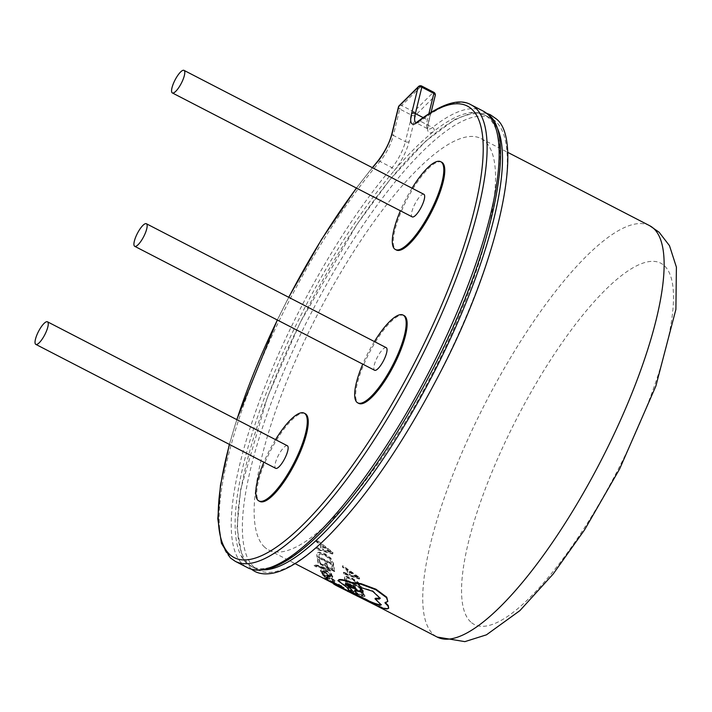 <?xml version="1.0" encoding="UTF-8"?>
<svg xmlns="http://www.w3.org/2000/svg" width="712" height="712" viewBox="0 0 712 712"><rect width="100%" height="100%" fill="white"/><g stroke="black" fill="none" stroke-linecap="round" stroke-linejoin="round"><path stroke-width="0.53" stroke-dasharray="3.56 2.67" d="M263.387 569.84A254.077 70.889 117.3 0 1 253.392 567.509A254.077 70.889 117.3 0 1 249.093 564.518A254.077 70.889 117.3 0 1 311.367 300.989A254.077 70.889 117.3 0 1 486.661 116.047A254.077 70.889 117.3 0 1 490.96 119.038A254.077 70.889 117.3 0 1 494.351 122.856M287.363 445.757A12.7 3.542 -62.7 0 0 278.597 455.004A12.7 3.542 -62.7 0 0 275.482 468.184A12.7 3.542 -62.7 0 0 275.704 468.336M275.535 439.642A49.404 13.786 -62.7 0 0 263.867 462.222M305.172 413.654A49.404 13.786 -62.7 0 0 271.094 449.61A49.404 13.786 -62.7 0 0 258.981 500.856A49.404 13.786 -62.7 0 0 259.818 501.435M386.26 347.687A12.7 3.542 -62.7 0 0 377.493 356.935A12.7 3.542 -62.7 0 0 374.378 370.107A12.7 3.542 -62.7 0 0 374.592 370.258M374.423 341.573A49.404 13.786 -62.7 0 0 362.755 364.143M404.069 315.576A49.404 13.786 -62.7 0 0 369.982 351.541A49.404 13.786 -62.7 0 0 357.869 402.778A49.404 13.786 -62.7 0 0 358.706 403.366M423.889 194.314A12.7 3.542 -62.7 0 0 415.123 203.561A12.7 3.542 -62.7 0 0 412.008 216.742A12.7 3.542 -62.7 0 0 412.221 216.884M412.052 188.199A49.404 13.786 -62.7 0 0 400.393 210.77M441.698 162.211A49.404 13.786 -62.7 0 0 407.611 198.167A49.404 13.786 -62.7 0 0 395.507 249.405A49.404 13.786 -62.7 0 0 396.344 249.992M483.145 111.054A256.907 71.672 -62.7 0 0 432.495 127.493A2.821 2.314 -128.2 0 1 434.16 131.061A254.077 70.889 117.3 0 1 484.258 114.81A254.077 70.889 117.3 0 1 488.557 117.791A254.077 70.889 117.3 0 1 426.274 381.32A254.077 70.889 117.3 0 1 250.98 566.263A254.077 70.889 117.3 0 1 246.681 563.272A254.077 70.889 117.3 0 1 264.143 398.587A254.077 70.889 117.3 0 1 394.119 170.782A254.077 70.889 117.3 0 1 434.16 131.061A25.41 7.084 -62.7 0 1 428.722 132.396A25.41 7.084 -62.7 0 1 428.428 122.402L434.899 96.04A2.821 1.771 -166.2 0 0 435.237 95.47M353.659 592.624L368.122 600.1L367.855 600.59L353.383 593.114A232.059 64.739 117.3 0 1 351.906 591.361L352.182 590.88A231.498 64.587 117.3 0 0 353.659 592.624L353.383 593.114M368.122 600.1A231.498 64.587 117.3 0 0 368.629 600.616L352.298 592.179A231.498 64.587 117.3 0 1 350.322 589.919L352.182 590.88M350.464 587.204L350.153 588.076L352.698 590.301L357.691 593.194L362.248 595.205L363.173 594.716L361.491 592.909L363.698 594.039L365.087 595.713L364.953 596.861L364.802 596.193L363.601 596.852L357.762 594.271L351.408 590.604L348.052 587.685L348.159 586.635L350.179 587.685L349.868 588.557L352.422 590.782L357.415 593.683L361.963 595.695L362.897 595.196L361.215 593.381L363.414 594.52L364.802 596.193L365.087 595.713L363.877 596.362L351.683 590.115L348.328 587.204L348.444 586.163L350.464 587.204L349.868 588.557L350.464 587.204M348.328 587.204L348.444 586.163L348.328 587.204M363.013 595.704L363.173 594.716L363.004 595.704M355.163 586.323A231.498 64.587 117.3 0 0 356.062 588.619L361.287 591.316A231.498 64.587 117.3 0 1 360.317 588.833L362.194 589.803A231.498 64.587 117.3 0 0 363.52 593.069L347.189 584.632A231.498 64.587 117.3 0 1 345.818 581.214L347.678 582.176A231.498 64.587 117.3 0 0 348.702 584.81L354.193 587.649A231.498 64.587 117.3 0 1 353.294 585.362L355.163 586.323L354.879 586.795L353.001 585.825L353.294 585.362M361.126 586.332A231.498 64.587 117.3 0 0 361.714 588.361L345.391 579.924A231.498 64.587 117.3 0 1 344.813 577.966L344.884 576.773L346.397 576.213L352.244 578.162L358.278 582.354L361.126 586.332L360.833 586.786L357.985 582.799L358.278 582.354M359.453 577.476A231.498 64.587 117.3 0 0 359.605 578.669L343.789 573.391A231.498 64.587 117.3 0 1 343.584 572.234L347.919 573.739A231.498 64.587 117.3 0 1 347.456 570.152L342.89 566.93A231.498 64.587 117.3 0 1 342.775 565.639L359.453 577.476L359.16 577.913L342.481 566.067L342.775 565.639M333.795 581.481A231.498 64.587 117.3 0 0 335.121 583.048L340.345 585.745A231.498 64.587 117.3 0 1 338.912 584.054L340.79 585.024A231.498 64.587 117.3 0 0 342.73 587.24L326.399 578.803A231.498 64.587 117.3 0 1 324.387 576.48L326.247 577.441A231.498 64.587 117.3 0 0 327.76 579.239L333.252 582.078A231.498 64.587 117.3 0 1 331.917 580.52L333.795 581.481L333.519 581.971L331.65 581.01L331.917 580.52M332.584 580.147L333.225 579.684L329.905 577.432L329.816 578.785C330.092 579.434 329.086 579.176 326.808 578.011L322.652 575.118L322.856 574.317L324.307 574.548L322.5 573.605A231.498 64.587 117.3 0 1 322.118 572.911L329.62 576.791L334.845 580.476L334.569 581.17L332.584 580.147L333.225 579.684L332.94 580.164L329.629 577.913L329.816 578.785L330.101 578.304C330.368 578.945 329.362 578.687 327.084 577.521L322.928 574.637L322.652 575.118L324.031 575.029A232.059 64.739 117.3 0 1 324.022 575.011L322.216 574.086A232.059 64.739 117.3 0 1 321.833 573.391L329.336 577.263L334.569 580.965L334.293 581.659L332.308 580.636L332.584 580.147M334.845 580.476L334.293 581.659L334.845 580.476M324.022 575.011L324.298 574.531A231.498 64.587 117.3 0 1 324.298 574.531L324.031 575.029M322.029 572.145L320.8 570.641L321.183 569.814L323.497 570.606L329.95 575.661L331.151 575.634L329.834 574.059L331.828 575.082L332.78 576.417L332.388 577.147L328.188 575.171L323.622 571.318L322.438 571.424L324.138 573.24L322.029 572.145L321.744 572.626L320.516 571.113L320.898 570.285L323.212 571.068L329.665 576.133L330.866 576.106L329.549 574.522L331.543 575.554L332.495 576.889L332.103 577.619L327.903 575.643L323.337 571.789L322.153 571.896L323.853 573.721L321.744 572.626M322.385 571.015L322.153 571.896L322.385 571.015M332.78 576.417L332.103 577.619L332.78 576.417M330.982 576.017L330.697 576.489L330.982 576.017M320.8 570.641L321.183 569.814L320.8 570.641M331.828 574.566L331.543 575.029L319.252 567.126L317.258 566.405L315.906 566.432L316.315 567.028L314.134 565.462L314.437 564.661L314.134 565.462L317.579 565.168L330.35 569.751A231.498 64.587 117.3 0 0 330.599 570.712L321.308 567.188A231.498 64.587 117.3 0 0 321.317 567.215L331.498 573.632A231.498 64.587 117.3 0 0 331.828 574.566L319.546 566.663L317.543 565.942L316.199 565.96L316.6 566.556L314.775 565.613L314.419 564.99L317.579 565.168M316.208 565.755L315.906 566.432L316.208 565.755M326.906 563.61A231.498 64.587 117.3 0 0 327.449 566.485L332.673 569.182A231.498 64.587 117.3 0 1 332.095 566.076L333.973 567.046A231.498 64.587 117.3 0 0 334.774 571.149L318.442 562.711A231.498 64.587 117.3 0 1 317.614 558.422L319.474 559.383A231.498 64.587 117.3 0 0 320.08 562.676L325.58 565.515A231.498 64.587 117.3 0 1 325.037 562.649L326.906 563.61L326.612 564.055L324.743 563.094L325.037 562.649M333.403 562.783A231.498 64.587 117.3 0 0 333.705 565.266L317.374 556.828A231.498 64.587 117.3 0 1 317.08 554.434L317.374 552.913L319.065 552.085L325.064 553.803L330.938 558.217L333.109 563.219L330.938 558.217M332.86 552.254A231.498 64.587 117.3 0 0 332.878 553.642L316.662 548.943A231.498 64.587 117.3 0 1 316.609 547.564L321.041 548.934A231.498 64.587 117.3 0 1 321.005 544.724L316.555 541.351A231.498 64.587 117.3 0 1 316.582 539.847L332.86 552.254L332.566 552.654L316.288 540.248L316.582 539.847M264.659 547.208A231.498 64.587 117.3 0 1 321.397 307.103A231.498 64.587 117.3 0 1 481.116 138.609A231.498 64.587 117.3 0 1 485.032 141.332A231.498 64.587 117.3 0 1 428.286 381.427A231.498 64.587 117.3 0 1 268.575 549.931A231.498 64.587 117.3 0 1 264.659 547.208M334.284 583.493L357.549 595.908L375.856 604.737C381.258 607.14 385.094 608.36 387.373 608.413L388.921 607.754M346.085 589.928L345.818 590.426L336.019 585.415L336.5 585.033L333.795 583.635M342.454 587.996L341.591 587.213A231.498 64.587 117.3 0 0 343.3 587.605L343.834 587.685M375.233 598.32L381.285 604.586M360.094 587.08L372.901 590.809L380.279 598.098M355.243 590.898L354.923 590.195L362.292 591.672L363.156 591.093M338.129 580.129L347.198 586.875L350.001 591.04L357.38 594.404M385.664 602.779L385.174 602.343L388.022 600.99M368.629 600.616L368.362 601.115A232.059 64.739 117.3 0 1 367.855 600.59M352.298 592.179L352.031 592.678A232.059 64.739 117.3 0 1 350.046 590.399L351.906 591.361M368.362 601.115L352.031 592.678M350.322 589.919L350.046 590.399M352.698 590.301L352.422 590.782M357.691 593.194L357.415 593.683M362.248 595.205L361.963 595.695M361.491 592.909L361.215 593.381M363.698 594.039L363.414 594.52M363.877 596.362L363.601 596.852M358.038 593.781L357.762 594.271M351.683 590.115L351.408 590.604M348.702 584.81L348.417 585.282L353.909 588.121A232.059 64.739 117.3 0 1 353.001 585.825M354.193 587.649L353.909 588.121M356.062 588.619L355.778 589.091A232.059 64.739 117.3 0 1 354.879 586.795M361.287 591.316L361.011 591.788A232.059 64.739 117.3 0 1 360.032 589.305L361.91 590.275L362.194 589.803M355.778 589.091L361.011 591.788M360.317 588.833L360.032 589.305M363.52 593.069L363.236 593.55A232.059 64.739 117.3 0 1 361.91 590.275M347.189 584.632L346.913 585.113A232.059 64.739 117.3 0 1 345.534 581.686L347.394 582.647L347.678 582.176M363.236 593.55L346.913 585.113M345.818 581.214L345.534 581.686M348.417 585.282A232.059 64.739 117.3 0 1 347.394 582.647M346.397 576.213L346.103 576.667L351.95 578.616L357.985 582.799M352.244 578.162L351.95 578.616M361.714 588.361L361.429 588.824A232.059 64.739 117.3 0 1 360.833 586.786M345.391 579.924L345.098 580.387A232.059 64.739 117.3 0 1 344.528 578.429L344.599 577.227L346.103 576.667M361.429 588.824L345.098 580.387M358.964 585.851A232.059 64.739 117.3 0 0 359.275 586.946L346.682 580.44A232.059 64.739 117.3 0 1 346.388 579.39L346.433 578.429L347.536 578.037L352.111 579.657L356.89 582.888L358.964 585.851L359.257 585.398A231.498 64.587 117.3 0 0 359.56 586.483L346.975 579.977A231.498 64.587 117.3 0 1 346.682 578.936L346.726 577.975L347.83 577.583L352.395 579.212L357.184 582.434L359.257 585.398M352.111 579.657L352.395 579.212M356.89 582.888L357.184 582.434M347.536 578.037L347.83 577.583M346.682 580.44L346.975 579.977M359.275 586.946L359.56 586.483M359.605 578.669L359.311 579.105L343.495 573.845A232.059 64.739 117.3 0 1 343.291 572.679L347.625 574.183A232.059 64.739 117.3 0 1 347.162 570.588L342.597 567.366A232.059 64.739 117.3 0 1 342.481 566.067M343.789 573.391L343.495 573.845M343.584 572.234L343.291 572.679M347.919 573.739L347.625 574.183M359.311 579.105A232.059 64.739 117.3 0 1 359.16 577.913M355.991 576.72L357.148 577.45A232.059 64.739 117.3 0 0 357.148 577.476L349.423 574.789A232.059 64.739 117.3 0 1 349.04 571.896L355.991 576.72L356.285 576.284L357.442 577.014L357.148 577.45M356.027 577.023L357.442 577.032A231.498 64.587 117.3 0 1 357.442 577.014L357.148 577.476M356.32 576.587L349.717 574.353L349.423 574.789M349.717 574.353A231.498 64.587 117.3 0 1 349.334 571.46L349.04 571.896M349.334 571.46L356.285 576.284M327.76 579.239L327.484 579.737L332.976 582.567A232.059 64.739 117.3 0 1 331.65 581.01M333.252 582.078L332.976 582.567M335.121 583.048L334.845 583.537A232.059 64.739 117.3 0 1 333.519 581.971M340.345 585.745L340.069 586.234A232.059 64.739 117.3 0 1 338.636 584.543L340.514 585.513L340.79 585.024M334.845 583.537L340.069 586.234M338.912 584.054L338.636 584.543M342.73 587.24L342.454 587.729A232.059 64.739 117.3 0 1 340.514 585.513M326.399 578.803L326.132 579.292A232.059 64.739 117.3 0 1 324.111 576.969L325.971 577.93L326.247 577.441M342.454 587.729L326.132 579.292M324.387 576.48L324.111 576.969M327.484 579.737A232.059 64.739 117.3 0 1 325.971 577.93M329.905 577.432L329.629 577.913M327.084 577.521L326.808 578.011M324.396 575.946L324.12 576.426M322.5 573.605L322.216 574.086M322.118 572.911L321.833 573.391M329.62 576.791L329.336 577.263M326.541 577.468L324.218 575.821L324.734 575.59L328.072 577.103L327.912 578.064L325.339 576.097L325.064 576.587M325.339 576.097L324.503 575.341L325.019 575.109L328.348 576.622L327.912 578.064L328.188 577.583L326.826 576.987M324.218 575.821L325.019 575.109L324.218 575.821M327.226 576.053L326.95 576.533M328.348 576.622L328.072 577.103M323.497 570.606L323.212 571.068M325.535 571.87L325.25 572.341M327.458 573.667L327.173 574.148M328.793 574.94L328.508 575.412M329.95 575.661L329.665 576.133M329.834 574.059L329.549 574.522M331.828 575.082L331.543 575.554M330.128 576.328L329.843 576.809M328.188 575.171L327.903 575.643M326.212 573.445L325.927 573.925M324.814 572.101L324.53 572.573M323.622 571.318L323.337 571.789M324.138 573.24L323.853 573.721M314.49 566.084L314.775 565.613M316.315 567.028L316.6 566.556M317.258 566.405L317.543 565.942M319.252 567.126L319.546 566.663M331.543 575.029A232.059 64.739 117.3 0 1 331.214 574.094L331.498 573.632M321.317 567.215L321.032 567.678L331.214 574.094M322.029 568.283L322.313 567.82M321.032 567.678A232.059 64.739 117.3 0 1 321.023 567.651L321.308 567.188M330.599 570.712L330.315 571.166L321.023 567.651M321.931 568.034L322.225 567.571M330.315 571.166A232.059 64.739 117.3 0 1 330.065 570.214L330.35 569.751M317.294 565.631L330.065 570.214M320.08 562.676L319.795 563.13L325.286 565.969A232.059 64.739 117.3 0 1 324.743 563.094M325.58 565.515L325.286 565.969M327.449 566.485L327.155 566.93A232.059 64.739 117.3 0 1 326.612 564.055M332.673 569.182L332.379 569.636A232.059 64.739 117.3 0 1 331.801 566.521L333.679 567.491L333.973 567.046M327.155 566.93L332.379 569.636M332.095 566.076L331.801 566.521M334.774 571.149L334.48 571.602A232.059 64.739 117.3 0 1 333.679 567.491M318.442 562.711L318.157 563.165A232.059 64.739 117.3 0 1 317.321 558.867L319.181 559.828L319.474 559.383M334.48 571.602L318.157 563.165M317.614 558.422L317.321 558.867M319.795 563.13A232.059 64.739 117.3 0 1 319.181 559.828M319.065 552.085L318.771 552.503L324.77 554.221L330.644 558.644M333.705 565.266L333.412 565.711A232.059 64.739 117.3 0 1 333.109 563.219M317.374 556.828L317.08 557.274A232.059 64.739 117.3 0 1 316.787 554.87L317.08 553.34L318.771 552.503M333.412 565.711L317.08 557.274M331.231 562.293A232.059 64.739 117.3 0 0 331.383 563.619L318.798 557.122A232.059 64.739 117.3 0 1 318.647 555.841L318.878 554.603L320.106 554.025L324.788 555.476L329.46 558.876L331.231 562.293L331.525 561.857A231.498 64.587 117.3 0 0 331.676 563.183L319.092 556.686A231.498 64.587 117.3 0 1 318.94 555.404L319.163 554.176L320.4 553.598L325.081 555.057L329.754 558.448L331.525 561.857M332.878 553.642L332.584 554.061L316.368 549.37A232.059 64.739 117.3 0 1 316.315 547.982L320.747 549.344A232.059 64.739 117.3 0 1 320.712 545.125L316.262 541.752A232.059 64.739 117.3 0 1 316.288 540.248M332.584 554.061A232.059 64.739 117.3 0 1 332.566 552.654M329.345 551.542L330.484 552.298A232.059 64.739 117.3 0 0 330.484 552.325L322.58 549.895A232.059 64.739 117.3 0 1 322.554 546.496L329.345 551.542L329.638 551.133L330.777 551.889L330.484 552.298M330.777 551.916L329.345 551.898M329.638 551.489L322.874 549.477L322.58 549.895M322.874 549.477A231.498 64.587 117.3 0 1 322.848 546.086L322.554 546.496M322.848 546.086L329.638 551.133M375.856 604.737L375.607 605.236M385.174 602.343L384.961 602.85M386.518 602.156L386.305 602.655M347.198 586.875L346.967 587.382M350.001 591.04L349.752 591.547M354.923 590.195L354.692 590.702M362.292 591.672L362.079 592.17M359.177 586.43L358.973 586.937M372.901 590.809L372.696 591.307M341.591 587.213L341.342 587.72M343.3 587.605L343.059 588.112M343.656 587.712L343.407 588.219M364.686 599.406L364.428 599.913M345.818 590.426L357.291 596.407M355.03 587.881C357.682 587.444 348.106 582.478 345.979 583.199L345.676 583.724M345.979 583.199L345.756 583.707M649.709 225.722A231.498 64.587 -62.7 0 0 489.989 394.217A231.498 64.587 -62.7 0 0 433.252 634.321A231.498 64.587 -62.7 0 0 437.168 637.044M470.774 622.021A203.267 56.711 117.3 0 1 524.112 404.638A203.267 56.711 117.3 0 1 664.269 265.638A203.267 56.711 117.3 0 1 610.932 483.012A203.267 56.711 117.3 0 1 470.774 622.021M253.908 567.001A254.077 70.889 117.3 0 1 320.578 295.284A254.077 70.889 117.3 0 1 495.783 121.53A254.077 70.889 117.3 0 1 429.105 393.255A254.077 70.889 117.3 0 1 253.908 567.001M235.236 561.305A256.907 71.672 117.3 0 1 230.884 558.279A256.907 71.672 117.3 0 1 248.541 391.769A256.907 71.672 117.3 0 1 379.968 161.428A2.821 1.736 40.5 0 0 377.52 161.482M372.492 167.756A254.077 70.889 -62.7 0 0 356.525 188.101M288.796 297.331A254.077 70.889 -62.7 0 0 277.395 320.035M236.873 419.671A254.077 70.889 -62.7 0 0 229.504 444.466M415.835 122.615A22.588 6.301 -62.7 0 0 416.004 122.713A22.588 6.301 -62.7 0 0 420.454 121.271L432.495 127.493A22.588 6.301 117.3 0 1 428.046 128.943A22.588 6.301 117.3 0 1 427.663 128.676A22.588 6.301 117.3 0 1 427.396 119.794L428.944 113.493M391.965 133.375A2.821 1.771 13.8 0 0 393.335 135.413L399.797 109.052L411.839 115.273L405.377 141.635L393.335 135.413A22.588 6.301 -62.7 0 1 379.968 161.428L392.009 167.649A256.907 71.672 -62.7 0 0 260.592 397.99A256.907 71.672 -62.7 0 0 242.925 564.5A256.907 71.672 -62.7 0 0 247.278 567.526M423.044 117.542L427.396 119.794A2.821 1.771 13.8 0 1 428.766 121.832A2.821 1.771 13.8 0 1 428.428 122.402M417.971 121.378A2.821 2.314 51.8 0 1 420.454 121.271A256.907 71.672 117.3 0 1 471.104 104.833M409.16 141.519A2.821 1.771 -166.2 0 1 405.377 141.635A22.588 6.301 117.3 0 1 392.009 167.649A2.821 1.736 -139.5 0 1 394.119 170.782A25.41 7.084 -62.7 0 0 409.16 141.519L415.63 115.157L434.899 96.04A2.821 2.056 -134.8 0 0 433.012 92.658L413.743 111.775L401.702 105.554L420.97 86.437L433.012 92.658A2.821 0.783 117.3 0 1 433.733 92.266M411.839 115.273A2.821 1.771 -166.2 0 0 415.63 115.157A2.821 2.056 -134.8 0 0 413.743 111.775A2.821 0.783 117.3 0 0 411.839 115.273M398.435 107.014A2.821 1.771 -166.2 0 0 399.797 109.052A2.821 0.783 117.3 0 1 401.702 105.554A2.821 2.056 -134.8 0 0 399.192 105.679M418.46 86.57A2.821 2.056 -134.8 0 1 420.97 86.437A2.821 0.783 117.3 0 1 421.744 86.063M344.813 577.966L344.528 578.429M346.388 579.39L346.682 578.936M387.373 608.413L387.141 608.92M346.041 586.279L345.81 586.786M486.59 113.244L471.976 112.861L455.048 119.376L425.963 140.914L389.873 179.736L356.481 225.09L300.233 322.456L267.356 397.349L240.665 489.456L237.069 527.886L242.196 557.158L251.06 569.066M229.353 444.386L236.74 419.599M277.288 319.982L288.698 297.278M356.392 188.039L372.332 167.676M431.152 112.104L428.766 121.832C427.894 125.73 427.734 128.16 428.268 129.121L416.004 122.713M484.258 114.81L486.661 116.047M481.116 138.609L507.594 152.288M268.575 549.931L295.053 563.61M357.549 595.908L375.66 605.262M250.98 566.263L253.392 567.509M350.037 587.409L349.752 587.889M348.159 586.35L347.883 586.83M344.884 576.773L344.599 577.227M346.433 578.429L346.726 577.975M333.296 580.066L333.02 580.556M334.969 581.037L334.693 581.526M324.45 575.1L324.165 575.581M328.499 577.512L328.214 578.002M320.756 570.018L320.471 570.49M331.169 575.928L330.884 576.4M332.815 576.96L332.531 577.441M380.413 597.875L380.208 598.374M381.463 604.372L381.232 604.88M341.324 587.213L341.075 587.72M345.632 583.422L345.409 583.929"/><path stroke-width="1.07" d="M47.695 321.957A12.7 3.542 -62.7 0 0 47.482 321.806A12.7 3.542 -62.7 0 0 38.715 331.053A12.7 3.542 -62.7 0 0 35.6 344.234A12.7 3.542 -62.7 0 0 35.814 344.377A12.7 3.542 -62.7 0 0 44.58 335.13A12.7 3.542 -62.7 0 0 47.695 321.957M35.814 344.377L275.704 468.336A12.7 3.542 -62.7 0 0 284.462 459.089A12.7 3.542 -62.7 0 0 287.577 445.908A12.7 3.542 -62.7 0 0 287.363 445.757L47.482 321.806M263.867 462.222A49.404 13.786 -62.7 0 0 258.02 500.358A49.404 13.786 -62.7 0 0 258.857 500.937A49.404 13.786 -62.7 0 0 292.935 464.981A49.404 13.786 -62.7 0 0 305.048 413.734A49.404 13.786 -62.7 0 0 304.211 413.156A49.404 13.786 -62.7 0 0 275.535 439.642M258.857 500.937L259.818 501.435A49.404 13.786 -62.7 0 0 293.905 465.479A49.404 13.786 -62.7 0 0 306.009 414.233A49.404 13.786 -62.7 0 0 305.172 413.654L304.211 413.156M146.583 223.88A12.7 3.542 -62.7 0 0 146.369 223.737A12.7 3.542 -62.7 0 0 137.603 232.984A12.7 3.542 -62.7 0 0 134.488 246.156A12.7 3.542 -62.7 0 0 134.71 246.308A12.7 3.542 -62.7 0 0 143.468 237.06A12.7 3.542 -62.7 0 0 146.583 223.88M134.71 246.308L374.592 370.258A12.7 3.542 -62.7 0 0 383.359 361.011A12.7 3.542 -62.7 0 0 386.474 347.839A12.7 3.542 -62.7 0 0 386.26 347.687L146.369 223.737M362.755 364.143A49.404 13.786 -62.7 0 0 356.908 402.28A49.404 13.786 -62.7 0 0 357.744 402.867A49.404 13.786 -62.7 0 0 391.831 366.903A49.404 13.786 -62.7 0 0 403.935 315.665A49.404 13.786 -62.7 0 0 403.108 315.078A49.404 13.786 -62.7 0 0 374.423 341.573M357.744 402.867L358.706 403.366A49.404 13.786 -62.7 0 0 392.793 367.401A49.404 13.786 -62.7 0 0 404.906 316.164A49.404 13.786 -62.7 0 0 404.069 315.576L403.108 315.078M184.221 70.506A12.7 3.542 -62.7 0 0 183.999 70.363A12.7 3.542 -62.7 0 0 175.241 79.611A12.7 3.542 -62.7 0 0 172.126 92.782A12.7 3.542 -62.7 0 0 172.34 92.934A12.7 3.542 -62.7 0 0 181.106 83.687A12.7 3.542 -62.7 0 0 184.221 70.506M172.34 92.934L412.221 216.884A12.7 3.542 -62.7 0 0 420.988 207.637A12.7 3.542 -62.7 0 0 424.103 194.465A12.7 3.542 -62.7 0 0 423.889 194.314L183.999 70.363M400.393 210.77A49.404 13.786 -62.7 0 0 394.537 248.915A49.404 13.786 -62.7 0 0 395.374 249.494A49.404 13.786 -62.7 0 0 429.461 213.529A49.404 13.786 -62.7 0 0 441.573 162.291A49.404 13.786 -62.7 0 0 440.737 161.713A49.404 13.786 -62.7 0 0 412.052 188.199M395.374 249.494L396.344 249.992A49.404 13.786 -62.7 0 0 430.422 214.027A49.404 13.786 -62.7 0 0 442.535 162.79A49.404 13.786 -62.7 0 0 441.698 162.211L440.737 161.713M343.656 587.712L336.536 584A231.498 64.587 117.3 0 1 334.507 583.555A231.498 64.587 117.3 0 1 334.4 583.52A231.498 64.587 117.3 0 1 334.284 583.493L333.625 583.982L336.019 585.415L375.607 605.236C381.036 607.656 384.88 608.885 387.141 608.92L388.69 608.253L387.978 605.965L384.961 602.85L387.817 601.489L386.536 597.679L375.776 589.705L360.904 584.187L351.247 582.897C345.373 580.636 341.199 579.71 338.743 580.12L337.897 580.636L346.967 587.382L349.752 591.547L357.13 594.912L354.692 590.702L362.079 592.17L362.933 591.592L358.973 586.937L372.696 591.307L380.208 598.374L379.291 599.077L375.01 598.819L381.232 604.88L380.137 605.316C376.141 604.799 369.421 602.103 359.978 597.217A232.059 64.739 117.3 0 1 359.676 597.137L341.075 587.72M381.285 604.586L380.368 604.817C376.381 604.292 369.662 601.596 360.228 596.709A231.498 64.587 117.3 0 1 359.925 596.629L342.454 587.996M380.279 598.098L375.233 598.32L375.01 598.819M362.942 591.601L363.156 591.093L360.094 587.08M357.13 594.912L354.923 590.195M387.809 601.489L386.732 597.181L375.972 589.216L361.109 583.689L351.452 582.398C345.587 580.138 341.422 579.212 338.965 579.612L337.906 580.636M388.69 608.253L388.2 605.467L385.174 602.343M494.351 122.856A254.077 70.889 117.3 0 1 433.003 374.316A254.077 70.889 117.3 0 1 263.387 569.84M386.732 597.181L386.536 597.679M375.972 589.216L375.776 589.705M361.109 583.689L360.904 584.187M351.452 582.398L351.247 582.897M338.965 579.612L338.743 580.12M379.505 598.569L379.291 599.077M380.368 604.817L380.137 605.316M360.228 596.709L359.978 597.217M359.925 596.629L359.676 597.137M348.052 590.96L347.794 591.467M343.834 587.685L343.059 588.112A232.059 64.739 117.3 0 1 341.342 587.72M341.288 586.021L341.039 586.528L336.287 584.508A232.059 64.739 117.3 0 1 334.257 584.062A232.059 64.739 117.3 0 1 334.142 584.027A232.059 64.739 117.3 0 1 334.035 584L334.284 583.493M343.407 588.219L341.039 586.528M336.536 584L336.287 584.508M345.756 583.707C343.139 584.027 352.725 588.984 354.807 588.388C357.469 587.943 347.892 582.986 345.756 583.707L345.409 583.929M345.979 583.199C346.655 585.219 349.672 586.777 355.03 587.881L355.155 588.157M433.733 92.266A2.821 0.783 117.3 0 1 433.786 92.293A2.821 0.783 117.3 0 1 433.83 92.32A2.821 0.783 117.3 0 1 433.866 93.432L421.824 87.211L415.354 113.573L423.044 117.542M431.152 112.104L435.237 95.47A2.821 2.821 0 0 0 433.786 92.293L421.744 86.063A2.821 0.783 117.3 0 1 421.789 86.099A2.821 0.783 117.3 0 1 421.824 87.211A2.821 1.771 -166.2 0 0 418.042 87.327L398.764 106.444L392.303 132.806A25.41 7.084 117.3 0 1 377.262 162.069A254.077 70.889 -62.7 0 0 372.492 167.756M653.625 228.445A231.498 64.587 -62.7 0 0 649.709 225.722L659.107 232.237L669.494 245.685L676.4 267.142L675.902 309.346L655.859 386.1L619.698 468.816L584.623 529.773L553.153 574.023L519.911 610.611L486.447 634.828L464.865 641.637L437.168 637.044A231.498 64.587 -62.7 0 0 596.879 468.549A231.498 64.587 -62.7 0 0 653.625 228.445M356.525 188.101A254.077 70.889 -62.7 0 0 288.796 297.331M277.395 320.035A254.077 70.889 -62.7 0 0 236.873 419.671M229.504 444.466A254.077 70.889 -62.7 0 0 229.825 554.559A254.077 70.889 -62.7 0 0 405.021 380.804A254.077 70.889 -62.7 0 0 471.691 109.087A254.077 70.889 -62.7 0 0 417.303 122.357A25.41 7.084 117.3 0 1 411.572 113.698L418.042 87.327A2.821 2.056 -134.8 0 1 418.46 86.57L399.192 105.679A2.821 2.821 0 0 0 398.435 107.014L391.965 133.375A2.821 1.771 13.8 0 1 392.303 132.806M372.332 167.676L377.52 161.482A2.821 1.736 40.5 0 0 377.262 162.069M483.145 111.054L471.104 104.833A256.907 71.672 117.3 0 1 475.447 107.85A256.907 71.672 117.3 0 1 412.479 374.307A256.907 71.672 117.3 0 1 235.236 561.305L247.278 567.526A256.907 71.672 -62.7 0 0 424.521 380.528A256.907 71.672 -62.7 0 0 487.489 114.08A256.907 71.672 -62.7 0 0 483.145 111.054L488.04 114.454C517.918 133.571 492.909 256.453 429.656 375.117C394.635 441.689 358.563 493.994 321.459 532.033C311.171 542.348 301.505 550.625 292.445 556.846C282.397 563.699 273.515 567.891 265.798 569.422C258.429 570.837 252.253 570.205 247.278 567.526M411.572 113.698A2.821 1.771 -166.2 0 1 415.354 113.573A22.588 6.301 -62.7 0 0 415.621 122.446A22.588 6.301 -62.7 0 0 415.835 122.615M428.944 113.493L433.866 93.432A2.821 1.771 -166.2 0 1 435.237 95.47M471.104 104.833C459.489 97.962 441.778 103.48 417.971 121.378A2.821 2.314 51.8 0 0 417.303 122.357M399.192 105.679A2.821 2.056 -134.8 0 0 398.764 106.444A2.821 1.771 -166.2 0 0 398.435 107.014M388.2 605.467L387.978 605.965M486.59 113.244L490.372 114.783L495.267 118.192C525.136 137.309 500.136 260.192 436.883 378.855C401.862 445.427 365.79 497.724 328.686 535.762C318.397 546.086 308.732 554.363 299.672 560.584C289.624 567.437 280.742 571.629 273.016 573.151C265.656 574.566 259.48 573.934 254.504 571.255L251.06 569.066M235.236 561.305L230.341 557.897L221.423 543.274L217.81 518.781L220.444 485.272L229.353 444.386M236.74 419.599L277.288 319.982M288.698 297.278L321.521 239.463L356.392 188.039M507.594 152.288L649.709 225.722M295.053 563.61L333.795 583.635M375.66 605.262L437.168 637.044M417.971 121.378L416.004 122.713M377.52 161.482C384.168 152.777 388.725 144.349 391.173 136.197L391.965 133.375M421.744 86.063A2.821 2.821 0 0 0 418.46 86.57"/></g></svg>
